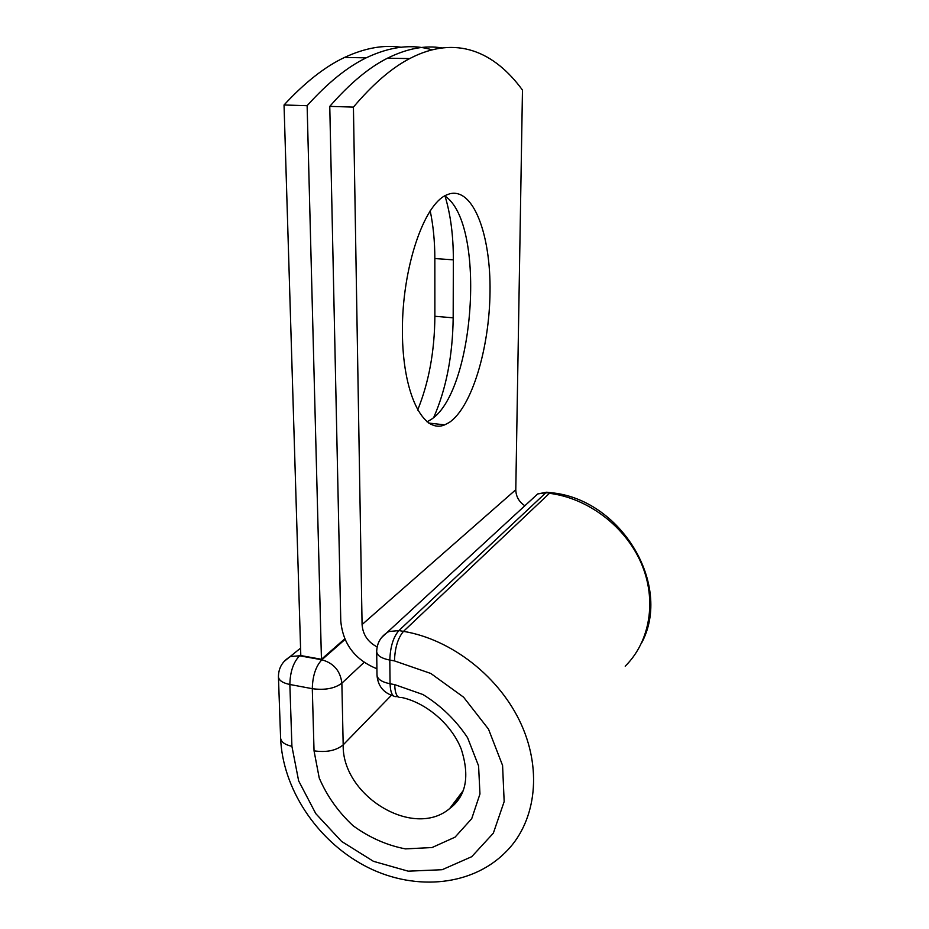 <?xml version="1.0" encoding="UTF-8"?>
<svg xmlns="http://www.w3.org/2000/svg" width="929" height="929" viewBox="0 0 929 929"><rect width="100%" height="100%" fill="white"/><g stroke="black" fill="none" stroke-linecap="round" stroke-linejoin="round"><path stroke-width="1.39" d="M430.185 210.755C433.262 225.538 434.818 241.47 434.842 258.552L434.877 316.278C434.609 351.278 428.85 382.562 417.609 410.142M445.037 196.065C450.611 214.564 453.387 235.815 453.352 259.841L453.178 317.823C452.69 355.621 446.245 388.752 433.82 417.226M449.787 193.766L446.35 195.044C423.682 204.624 402.094 268.4 402.396 331.061C402.443 393.803 423.206 434.226 444.689 424.855L449.241 422.474C471.909 407.204 489.467 348.224 490.024 291.834C490.837 235.42 473.697 187.763 449.787 193.766M427.003 421.824L429.744 420.291C474.498 395.255 486.993 223.575 444.759 195.868M441.798 47.925C425.076 45.103 406.972 48.529 387.474 58.202C368.906 67.515 349.664 83.575 329.772 106.382L340.769 620.978C342.94 643.936 354.983 659.869 376.919 668.764M524.897 505.771C518.997 501.869 515.967 496.527 515.792 489.734L522.47 90.067C494.692 52.012 456.209 34.245 409.677 58.585C391.608 67.968 372.866 84.144 353.426 107.102L362.078 624.555C362.821 634.588 367.849 642.044 377.139 646.932M329.772 106.382L353.426 107.102M344.752 638.862L321.446 659.276L300.799 655.572L284.042 104.989L307.127 105.685C327.472 83.041 347.156 67.085 366.2 57.83C390.18 46.462 412.104 43.791 431.962 49.818M430.847 423.299L430.441 424.088M400.956 47.24C383.491 44.65 364.667 48.053 344.496 57.459C324.976 66.656 304.828 82.495 284.042 104.989M321.446 659.276L307.127 105.685M453.352 259.841L434.842 258.552M515.792 489.734L362.078 624.555M625.205 666.186C650.184 641.533 657.175 600.053 641.219 563.171C625.287 526.313 587.906 498.118 549.434 493.311L403.5 631.36C451.808 639.361 500.104 677.183 521.448 724.771C542.826 772.382 535.15 824.128 504.633 853.112C469.586 887.509 411.071 890.946 363.715 865.259C316.243 839.584 282.544 788.256 280.604 738.044C281.022 741.934 284.785 744.698 291.915 746.324L298.639 780.848L315.79 813.641L341.57 841.407L373.423 861.311L408.156 871.17L442.169 869.707L471.735 856.689L493.334 833.185L504.168 801.588L502.577 765.45L488.503 729.137L463.559 697.156L430.835 673.479L394.465 660.902C394.93 647.722 397.949 637.875 403.5 631.36L398.878 630.582C393.292 637.085 390.273 646.921 389.808 660.089L390.064 683.767C390.435 693.092 392.642 697.354 396.671 696.553L398.088 696.82M394.465 660.902L389.808 660.089C381.494 658.417 377.116 655.619 376.686 651.693L377 675.104C377.429 679.169 381.784 682.049 390.064 683.767L394.697 684.615C395.046 693.94 397.24 698.202 401.247 697.4C425.482 702.37 451.366 723.877 461.237 749.076C469.958 776.365 466.114 796.188 449.706 808.532L461.597 794.574M551.907 492.858L545.753 492.834L398.878 630.582L388.868 631.546C380.995 636.017 376.93 642.729 376.686 651.693M548.238 492.393L537.705 493.926L530.865 500.243M391.364 695.333L343.184 744.872C341.918 795.677 413.312 839.433 449.706 808.532L463.42 790.335M364.075 662.377L341.86 683.187L343.184 744.872C336.17 750.62 326.451 752.618 314.037 750.841L319.228 778.003C326.938 795.979 338.202 811.876 353.032 825.695C369.359 837.575 386.824 845.309 405.439 848.885L432.055 847.538L455.047 837.157L471.723 818.67L479.956 793.981L478.586 765.902L467.601 737.754C455.825 720.021 440.938 705.622 422.927 694.52L394.697 684.615M300.775 654.782L299.568 655.793L321.84 659.787C333.72 663.132 340.397 670.924 341.86 683.187C334.73 688.517 324.883 690.352 312.295 688.691L289.86 684.487C282.648 682.978 278.839 680.411 278.433 676.811L280.604 738.044M314.037 750.841L312.295 688.691C312.597 675.975 315.779 666.337 321.84 659.787L345.019 639.466M291.915 746.324L289.86 684.487C290.127 671.841 293.367 662.272 299.568 655.793L290.545 656.513C282.555 661.03 278.514 667.8 278.433 676.811M453.178 317.823L434.877 316.278M381.494 637.619L537.705 493.926L546.716 492.196L550.386 492.66C620.514 498.408 672.77 584.666 641.684 642.845M284.065 661.494L300.566 648.14M428.71 423.067L444.689 424.855M387.474 58.202L409.677 58.585M344.496 57.459L366.2 57.83M377 675.104C377.813 685.776 383.317 692.744 393.536 695.995"/></g></svg>
